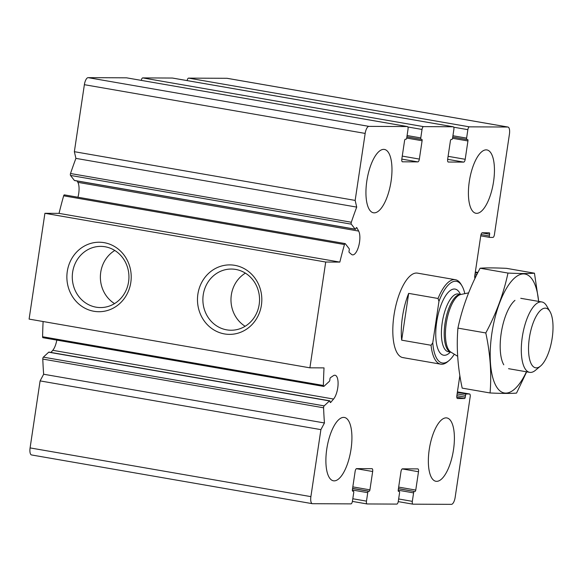 <?xml version="1.0" encoding="UTF-8"?>
<svg xmlns="http://www.w3.org/2000/svg" width="582" height="582" viewBox="0 0 582 582"><rect width="100%" height="100%" fill="white"/><g stroke="black" fill="none" stroke-linecap="round" stroke-linejoin="round"><path stroke-width="0.87" d="M398.444 488.604L414.34 491.477A1.426 0.531 99.8 0 0 413.591 492.881L412.325 501.349A2.859 1.062 99.8 0 0 412.914 504.165A2.859 1.062 99.8 0 0 412.98 504.172L451.406 504.354A7.144 2.663 99.8 0 0 455.16 497.312L470.176 396.808A2.859 1.062 99.8 0 0 469.587 393.992A2.859 1.062 99.8 0 0 469.521 393.985L466.284 393.97A1.426 0.531 99.8 0 0 465.535 395.374L465.273 397.142A1.426 0.531 99.8 0 1 464.523 398.546L457.51 398.517A2.859 1.062 99.8 0 1 457.445 398.51A2.859 1.062 99.8 0 1 456.855 395.687L459.86 375.572M481.954 232.887L489.622 234.219A1.426 0.531 99.8 0 0 489.324 232.807A1.426 0.531 99.8 0 0 489.295 232.807L482.282 232.771A2.859 1.062 99.8 0 0 480.783 235.586L474.774 275.788A2.859 1.062 99.8 0 0 475.014 278.349M489.622 234.219L489.36 235.986A1.426 0.531 99.8 0 0 489.651 237.391A1.426 0.531 99.8 0 0 489.688 237.398L492.925 237.412A2.859 1.062 99.8 0 0 494.424 234.597L509.439 134.093A7.144 2.663 99.8 0 0 507.97 127.043A7.144 2.663 99.8 0 0 507.802 127.029L469.376 126.847A2.859 1.062 99.8 0 0 467.87 129.662L466.604 138.123A1.426 0.531 99.8 0 0 466.902 139.535A1.426 0.531 99.8 0 0 466.939 139.542L467.608 139.542A1.426 0.531 99.8 0 1 467.644 139.542A1.426 0.531 99.8 0 1 467.935 140.953L465.2 159.293A2.859 1.062 99.8 0 1 463.694 162.109L448.329 162.036A2.859 1.062 99.8 0 1 448.256 162.029A2.859 1.062 99.8 0 1 447.667 159.206L450.41 140.873A1.426 0.531 99.8 0 1 451.159 139.462L451.836 139.469A1.426 0.531 99.8 0 0 452.585 138.058L453.851 129.597A2.859 1.062 99.8 0 0 453.262 126.774A2.859 1.062 99.8 0 0 453.189 126.767L423.529 126.629A2.859 1.062 99.8 0 0 422.03 129.444L420.764 137.912A1.426 0.531 99.8 0 0 421.062 139.316A1.426 0.531 99.8 0 0 421.092 139.324L421.768 139.324A1.426 0.531 99.8 0 1 421.797 139.331A1.426 0.531 99.8 0 1 422.096 140.742L419.353 159.075A2.859 1.062 99.8 0 1 417.854 161.891L402.482 161.818A2.859 1.062 99.8 0 1 402.417 161.811A2.859 1.062 99.8 0 1 401.827 158.995L404.57 140.655A1.426 0.531 99.8 0 1 405.319 139.251L405.989 139.251A1.426 0.531 99.8 0 0 406.745 137.847L408.004 129.379A2.859 1.062 99.8 0 0 407.415 126.556A2.859 1.062 99.8 0 0 407.349 126.556L368.923 126.374A7.144 2.663 99.8 0 0 365.169 133.416L355.158 200.412L356.715 207.105A214.3 79.93 99.8 0 0 351.324 222.237A1.426 0.531 99.8 0 0 351.317 224.165L355.166 229.163A1.426 0.531 99.8 0 0 355.326 229.272A1.426 0.531 99.8 0 0 355.988 228.406A1.426 0.531 99.8 0 1 356.65 227.54A1.426 0.531 99.8 0 1 356.846 227.715L358.672 231.083A12.855 4.794 99.8 0 1 358.796 245.757A12.855 4.794 99.8 0 1 352.466 254.851A12.855 4.794 99.8 0 1 351.499 254.378L349.229 252.435A1.426 0.531 99.8 0 1 349.164 250.544A1.426 0.531 99.8 0 0 349.149 248.696L345.301 243.698A1.426 0.531 99.8 0 0 345.141 243.589A1.426 0.531 99.8 0 0 344.457 244.535A214.3 79.93 99.8 0 0 339.837 262.096L325.709 262.031L309.9 367.824L324.029 367.889A214.3 79.93 99.8 0 0 323.396 385.473A1.426 0.531 99.8 0 0 323.73 386.419A1.426 0.531 99.8 0 0 323.985 386.317L329.325 381.363A1.426 0.531 99.8 0 0 329.892 379.522A1.426 0.531 99.8 0 1 330.525 377.623L333.362 375.717A12.855 4.794 99.8 0 1 335.079 375.252A12.855 4.794 99.8 0 1 338.033 385.16A12.855 4.794 99.8 0 1 333.566 399.041L330.743 402.388A1.426 0.531 99.8 0 1 330.423 402.562A1.426 0.531 99.8 0 1 330.089 401.689A1.426 0.531 99.8 0 0 329.754 400.823A1.426 0.531 99.8 0 0 329.499 400.925L324.159 405.88A1.426 0.531 99.8 0 0 323.592 407.8A214.3 79.93 99.8 0 0 324.45 422.969L320.9 429.632L310.89 496.635A7.144 2.663 99.8 0 0 312.367 503.685A7.144 2.663 99.8 0 0 312.534 503.699L350.961 503.881A2.859 1.062 99.8 0 0 352.459 501.066L353.725 492.598A1.426 0.531 99.8 0 0 353.427 491.193A1.426 0.531 99.8 0 0 353.398 491.186L352.721 491.186A1.426 0.531 99.8 0 1 352.685 491.179A1.426 0.531 99.8 0 1 352.394 489.775L355.129 471.435A2.859 1.062 99.8 0 1 356.635 468.619L372 468.692A2.859 1.062 99.8 0 1 372.073 468.699A2.859 1.062 99.8 0 1 372.662 471.515L369.919 489.855A1.426 0.531 99.8 0 1 369.17 491.259L368.493 491.259A1.426 0.531 99.8 0 0 367.744 492.67L366.478 501.131A2.859 1.062 99.8 0 0 367.067 503.954A2.859 1.062 99.8 0 0 367.14 503.954L396.8 504.099A2.859 1.062 99.8 0 0 398.299 501.277L399.565 492.816A1.426 0.531 99.8 0 0 399.274 491.404A1.426 0.531 99.8 0 0 399.237 491.404L398.561 491.397A1.426 0.531 99.8 0 1 398.532 491.397A1.426 0.531 99.8 0 1 398.233 489.986L400.976 471.653A2.859 1.062 99.8 0 1 402.475 468.837L417.847 468.903A2.859 1.062 99.8 0 1 417.912 468.91A2.859 1.062 99.8 0 1 418.502 471.733L415.759 490.073A1.426 0.531 99.8 0 1 415.01 491.477M227.329 78.359A7.144 2.663 99.8 0 0 227.169 78.315A7.144 2.663 99.8 0 0 227.002 78.301L188.575 78.119A2.859 1.062 99.8 0 0 187.128 80.592M172.527 78.068A2.859 1.062 99.8 0 0 172.461 78.046A2.859 1.062 99.8 0 0 172.396 78.046L142.728 77.901A2.859 1.062 99.8 0 0 141.288 80.381M126.68 77.85A2.859 1.062 99.8 0 0 126.614 77.835A2.859 1.062 99.8 0 0 126.549 77.828L88.122 77.646A7.144 2.663 99.8 0 0 84.375 84.688L74.358 151.691L355.158 200.412M74.358 151.691L75.915 158.377L356.715 207.105M75.915 158.377A214.3 79.93 99.8 0 0 70.524 173.516A1.426 0.531 99.8 0 0 70.517 175.437L74.365 180.435A1.426 0.531 99.8 0 0 74.525 180.544A1.426 0.531 99.8 0 0 74.707 180.493M77.137 180.995L77.872 182.355L358.672 231.083M77.944 197.225A12.855 4.794 99.8 0 0 77.872 182.355M64.5 194.97A1.426 0.531 99.8 0 0 64.34 194.868A1.426 0.531 99.8 0 0 63.656 195.814A214.3 79.93 99.8 0 0 59.037 213.376L339.837 262.096M59.037 213.376L44.909 213.303L325.709 262.031M67.279 271.452A34.745 32.177 90.3 0 1 119.361 250.013A34.745 32.177 90.3 0 1 110.485 309.435A34.745 32.177 90.3 0 1 67.279 271.452M197.887 294.121A34.745 32.177 90.3 0 1 249.969 272.674A34.745 32.177 90.3 0 1 241.086 332.096A34.745 32.177 90.3 0 1 197.887 294.121M44.909 213.303L29.1 319.096L309.9 367.824M43.104 321.526A214.3 79.93 99.8 0 0 42.595 336.745A1.426 0.531 99.8 0 0 42.93 337.698L323.73 386.419M50.969 352.445L52.773 350.313A12.855 4.794 99.8 0 0 56.796 340.099M329.754 400.823L48.953 352.095A1.426 0.531 99.8 0 0 48.699 352.197L43.359 357.152A1.426 0.531 99.8 0 0 42.792 359.072A214.3 79.93 99.8 0 0 43.65 374.241L324.45 422.969M43.65 374.241L40.1 380.904L320.9 429.632M40.1 380.904L30.089 447.907A7.144 2.663 99.8 0 0 31.566 454.957A7.144 2.663 99.8 0 0 31.734 454.971M343.642 417.389A32.148 11.989 99.8 0 0 326.924 448.075A32.148 11.989 99.8 0 0 333.406 480.797A32.148 11.989 99.8 0 0 334.155 480.863A32.148 11.989 99.8 0 0 350.881 450.177A32.148 11.989 99.8 0 0 344.399 417.454A32.148 11.989 99.8 0 0 343.642 417.389M446.118 417.869A32.148 11.989 99.8 0 0 429.392 448.555A32.148 11.989 99.8 0 0 435.882 481.278A32.148 11.989 99.8 0 0 436.631 481.343A32.148 11.989 99.8 0 0 453.356 450.664A32.148 11.989 99.8 0 0 446.867 417.934A32.148 11.989 99.8 0 0 446.118 417.869M486.174 149.865A32.148 11.989 99.8 0 0 469.448 180.544A32.148 11.989 99.8 0 0 475.931 213.274A32.148 11.989 99.8 0 0 476.687 213.339A32.148 11.989 99.8 0 0 493.405 182.653A32.148 11.989 99.8 0 0 486.923 149.93A32.148 11.989 99.8 0 0 486.174 149.865M383.698 149.378A32.148 11.989 99.8 0 0 366.973 180.064A32.148 11.989 99.8 0 0 373.462 212.786A32.148 11.989 99.8 0 0 374.211 212.852A32.148 11.989 99.8 0 0 390.937 182.173A32.148 11.989 99.8 0 0 384.455 149.443A32.148 11.989 99.8 0 0 383.698 149.378M403.843 357.683A42.857 15.983 -80.2 0 1 402.839 357.595A42.857 15.983 -80.2 0 1 394.414 312.629A42.857 15.983 -80.2 0 1 417.49 273.133L455.371 279.709A42.857 15.983 -80.2 0 1 461.082 284.365L461.955 285.849A41.431 15.452 -80.2 0 1 464.814 293.655M203.242 294.783A30.591 28.329 90.3 0 1 231.36 269.044A30.591 28.329 90.3 0 1 259.543 299.774A30.591 28.329 90.3 0 1 231.069 330.234A30.591 28.329 90.3 0 1 203.242 294.783M245.138 326.269A30.591 28.329 90.3 0 1 231.338 294.914A30.591 28.329 90.3 0 1 245.386 273.133M72.641 272.121A30.591 28.329 90.3 0 1 100.751 246.382A30.591 28.329 90.3 0 1 128.942 277.105A30.591 28.329 90.3 0 1 100.468 307.565A30.591 28.329 90.3 0 1 72.641 272.121M114.53 303.608A30.591 28.329 90.3 0 1 100.737 272.252A30.591 28.329 90.3 0 1 114.785 250.471M461.955 285.849A41.431 15.452 -80.2 0 0 438.959 301.367L432.768 342.827A41.431 15.452 -80.2 0 0 448.984 360.6L447.66 361.698A42.857 15.983 -80.2 0 1 441.716 364.252A42.857 15.983 -80.2 0 1 440.712 364.165A42.857 15.983 -80.2 0 1 431.058 345.264L432.768 342.827M454.302 354.212A41.431 15.452 -80.2 0 1 448.984 360.6M438.959 301.367L438.05 298.479A42.857 15.983 -80.2 0 1 455.371 279.709M431.058 345.264L401.675 340.164A42.857 15.983 99.8 0 1 408.666 293.379L401.675 340.164M438.05 298.479L408.666 293.379M529.358 337.975A30.235 11.276 -80.2 0 1 549.968 311.523A30.235 11.276 -80.2 0 1 551.882 339.953A30.235 11.276 -80.2 0 1 540.503 366.078A30.235 11.276 -80.2 0 1 529.358 337.975M540.503 366.078L535.447 370.298A35.713 13.321 -80.2 0 1 529.656 372.349A35.713 13.321 -80.2 0 1 522.28 337.094A35.713 13.321 -80.2 0 1 541.864 301.963A35.713 13.321 -80.2 0 1 546.629 305.848L549.968 311.523M526.426 371.789A60.361 22.516 -80.2 0 1 498.505 389.482A60.361 22.516 -80.2 0 1 491.863 333.384A60.361 22.516 -80.2 0 1 516.787 276.275A60.361 22.516 -80.2 0 1 538.634 301.403M503.779 364.798A35.713 13.321 -80.2 0 1 501.167 333.428A35.713 13.321 -80.2 0 1 514.961 300.356M538.794 302.342L534.451 273.191C528.769 273.678 519.944 273.635 507.984 273.067C503.619 293.554 496.22 313.516 485.795 332.955C490.248 353.485 491.674 373.491 490.066 392.966C501.8 393.534 510.625 393.57 516.532 393.09L526.659 371.825M490.066 392.966L462.195 388.129C457.736 367.598 456.317 347.592 457.918 328.117C462.29 307.631 469.681 287.668 480.114 268.229C485.795 267.749 494.62 267.785 506.58 268.353L534.451 273.191M485.795 332.955L457.918 328.117M507.984 273.067L480.114 268.229M412.914 504.165L398.241 501.619L412.849 504.15M469.587 393.992L457.423 391.882L469.521 393.985M457.343 392.413L466.284 393.97M457.117 393.919L465.535 395.374M456.855 395.68L465.273 397.142M456.797 397.208L464.523 398.546M475.341 271.983L477.931 272.434L475.341 271.983M475.261 272.522L477.677 272.936M475.036 274.02L476.971 274.355M474.774 275.781L476.141 276.021M474.716 277.308L475.45 277.439M481.016 234.539L489.36 235.986M489.651 237.391L480.739 235.848L489.622 237.383M227.002 78.301L507.802 127.029M188.575 78.119L469.376 126.847M453.698 127.203L467.87 129.662M452.927 135.751L466.604 138.123M466.902 139.535L452.731 137.076L466.873 139.527M452.541 138.283L467.935 140.953M448.104 156.325L465.2 159.293M447.653 159.323L463.694 162.109M172.396 78.046L453.189 126.767M142.728 77.901L423.529 126.629M407.858 126.985L422.03 129.444M407.087 135.533L420.764 137.912M421.062 139.316L406.891 136.857L421.026 139.309M406.702 138.065L422.096 140.742M402.257 156.107L419.353 159.075M401.813 159.112L417.854 161.891M126.549 77.828L407.349 126.556M88.122 77.646L368.923 126.374M84.375 84.688L365.169 133.416M70.524 173.516L351.324 222.237M70.517 175.437L351.317 224.165M74.365 180.435L355.166 229.163M356.402 227.635L356.846 227.715M63.656 195.814L344.457 244.535M42.595 336.745L323.396 385.473M52.773 350.313L333.566 399.041M330.176 402.293L330.743 402.388M48.699 352.197L329.499 400.925M43.359 357.152L324.159 405.88M42.792 359.072L323.592 407.8M30.089 447.907L310.89 496.635M356.373 468.692L372.662 471.515M352.823 486.887L369.919 489.855M352.597 488.385L369.17 491.259M352.583 488.494L368.493 491.259M352.365 490L367.744 492.67M352.801 498.759L366.478 501.131M367.067 503.954L352.401 501.408L367.009 503.932M402.22 468.91L418.502 471.733M398.663 487.105L415.759 490.073M398.423 488.713L414.34 491.477M398.204 490.211L413.591 492.881M398.648 498.97L412.325 501.349M450.373 352.066A33.574 12.52 -80.2 0 1 436.675 322.101A33.574 12.52 -80.2 0 1 447.638 293.022A33.574 12.52 -80.2 0 1 460.384 294.354M457.656 356.271L450.817 352.081A29.544 11.022 -80.2 0 1 446.248 323.505A29.544 11.022 -80.2 0 1 460.813 294.485L468.612 292.862M445.012 323.279A29.289 10.927 -80.2 0 1 460.966 294.456L458.274 293.983A29.289 10.927 -80.2 0 0 442.211 322.792A29.289 10.927 -80.2 0 0 448.256 351.695L450.955 352.168A29.289 10.927 -80.2 0 1 445.012 323.279M227.169 78.315L507.97 127.043M172.461 78.046L453.262 126.774M126.614 77.835L407.415 126.556M74.525 180.544L355.326 229.272M64.34 194.868L345.141 243.589M31.566 454.957L312.367 503.685M440.712 364.165L402.839 357.595M541.864 301.963L520.752 298.304M529.656 372.349L508.544 368.682"/></g></svg>
